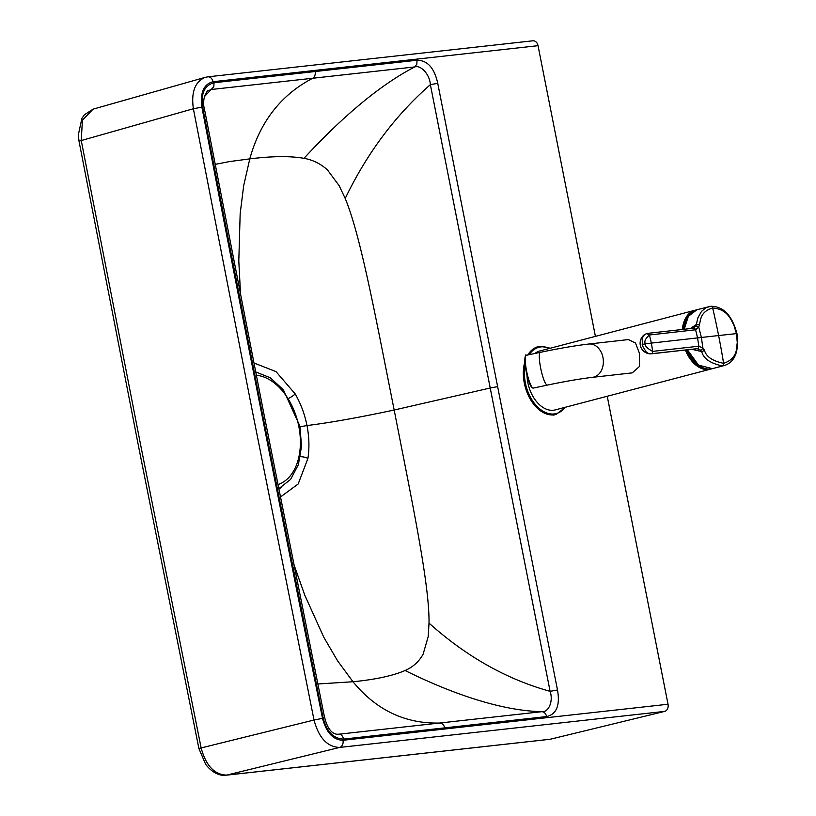 <?xml version="1.0" encoding="UTF-8"?>
<svg xmlns="http://www.w3.org/2000/svg" width="816" height="816" viewBox="0 0 816 816"><rect width="100%" height="100%" fill="white"/><g stroke="black" fill="none" stroke-linecap="round" stroke-linejoin="round"><path stroke-width="1.22" d="M207.274 76.949A6.089 4.621 83.7 0 1 207.835 76.837L205.173 77.367C194.993 81.692 191.056 92.147 193.372 108.742L253.011 414.457L314.027 720.028L322.514 718.355A45686.392 29610.253 75.3 0 1 261.508 412.825A45686.392 29610.253 -104.7 0 1 201.878 107.151C200.022 92.647 203.735 84.17 212.996 81.722L538.04 45.676L595.415 336.376M607.237 396.26L668.029 704.239A6.089 4.621 83.7 0 1 664.652 711.399L550.361 739.225A6.854 5.192 83.7 0 1 549.862 739.306L226.185 775.2A6.854 5.192 83.7 0 0 226.685 775.108C214.373 774.71 205.846 765.571 201.093 747.701L140.495 444.2L81.253 140.546A6.854 0.53 169.1 0 0 79.05 141.372L78.316 134.895L81.886 118.432L84.395 114.821L93.055 109.16L82.416 120.207L81.253 140.546L193.372 108.742L201.878 107.151M538.04 45.676A6.089 4.621 -96.3 0 0 532.879 40.8L207.835 76.837A6.089 4.621 83.7 0 1 212.996 81.722M336.692 734.237L336.773 734.247C328.93 732.941 325.655 722.69 323.83 713.857L322.34 713.888L262.201 412.753L203.429 111.455L204.928 111.486C202.562 103.275 203.439 96.38 207.55 90.821L211.752 89.444L414.752 66.932C420.536 64.75 429.736 74.062 430.369 84.66L490.222 388.008L394.179 410.02C358.734 417.578 329.674 422.749 307 425.544C304.643 413.998 300.706 403.461 295.188 393.924L275.992 371.606L253.888 362.977M203.429 111.455C200.042 95.156 203.582 85.578 214.057 82.732L213.823 86.68L204.204 96.88M214.057 82.732L417.058 60.231L416.813 64.209L414.752 66.932C373.667 88.108 332.581 127.214 303.991 158.324C290.231 155.917 272.167 156.101 249.788 158.875L229.429 161.588L215.138 164.383M437.743 83.324L430.369 84.66C395.464 115.158 367.078 153.092 345.209 198.472C360.601 235.345 375.38 315.874 394.179 410.02C412.549 504.206 429.522 584.501 429.022 623.128C466.466 656.645 506.828 679.381 550.117 691.346L490.222 388.008L497.638 386.641L437.743 83.324C434.377 68.003 427.482 60.302 417.058 60.231M322.514 718.355C326.349 732.635 333.173 739.949 342.985 740.285A6.089 4.621 -96.3 0 1 339.609 747.436C327.328 746.997 318.791 737.858 314.027 720.028L198.88 748.496L205.642 764.296C213.058 774.149 221.707 776.087 226.185 775.2M345.209 198.472L339.16 185.671L327.563 170.054C320.749 163.802 312.895 159.895 303.991 158.324M281.377 487.407L278.797 489.07M240.587 295.157L238.802 260.977L240.169 213.588L243.698 185.599L249.788 158.875C260.12 121.604 281.102 94.717 312.742 78.234A6.089 4.621 83.7 0 0 315.129 71.471M322.34 713.888C325.39 730.238 332.479 738.633 343.607 739.082C342.873 736.134 341.343 734.502 339.017 734.186L542.008 711.674C548.383 712.48 553.585 701.515 550.117 691.336L557.491 689.979L497.638 386.641M336.773 734.247L339.007 734.186M343.607 739.082L546.608 716.57C545.873 713.623 544.343 711.991 542.008 711.674C496.567 710.756 443.588 689.612 405.083 670.507C392.843 675.791 375.482 679.544 352.991 681.748L317.791 683.992M405.083 670.507C412.998 667.07 419.006 661.623 423.116 654.167L428.186 636.694L429.022 623.128M293.719 564.019L304.776 595.18L323.789 637.225L337.477 660.685L352.991 681.748C376.298 710.185 405.307 723.945 440.008 723.027A6.089 4.621 -96.3 0 1 444.7 727.923M307 425.544C309.203 437.111 309.509 448.076 307.918 458.429L298.177 484L280.388 497.046M695.375 362.365A28.101 18.217 -104.7 0 1 691.458 358.04M685.379 350.013A30.457 19.747 75.3 0 0 708.645 369.505A30.457 19.747 75.3 0 0 710.471 369.169L555.319 409.887A30.457 19.747 -104.7 0 1 527.85 382.643A30.457 19.747 -104.7 0 1 527.003 375.227M534.868 353.501A30.457 19.747 -104.7 0 1 539.855 350.962L695.008 310.243A30.457 19.747 75.3 0 0 682.319 329.47M683.91 329.266A28.101 18.217 -104.7 0 1 685.195 323.585M540.427 352.318A16.759 3.05 -102 0 0 540.671 368.149A16.759 3.05 -102 0 0 547.373 385.101C565.366 381.347 580.4 378.757 592.487 377.339L632.216 372.871L639.52 366.435L639.469 353.348L635.511 343.036L628.473 339.578L588.744 344.036C575.311 345.617 559.205 348.381 540.427 352.318L526.361 355.307A16.759 3.05 -102 0 0 526.606 371.127A16.759 3.05 -102 0 0 533.083 388.09A16.759 3.05 -102 0 0 533.307 388.079L532.858 388.09C529.36 385.081 526.738 377.002 525.014 363.875C524.902 356.592 525.351 353.736 526.361 355.307M724.322 365.537L722.354 365.915C710.308 363.344 703.423 358.581 701.709 351.604A2.285 0.683 -28 0 0 704.422 350.156L702.902 348.136L698.843 346.208L652.596 351.38C646.986 348.269 644.64 345.739 645.558 343.791L651.341 343.097A93.626 70.982 -96.4 0 0 649.363 334.999L695.589 329.776L698.72 327.043L699.394 324.778C700.771 320.402 699.883 311.804 712.654 307.989C728.117 309.131 731.177 320.688 733.727 324.707L736.46 333.611L737.287 342.832C736.175 346.504 738.766 358.214 723.608 363.334C712.429 360.978 706.034 356.582 704.422 350.156M691.825 349.289L701.709 351.604L700.536 350.115L697.119 348.677M693.11 328.399L695.803 326.186L696.334 324.482L690.295 328.583M699.394 324.778A2.285 0.969 6.6 0 0 696.334 324.482L697.874 317.842L701.464 311.437L705.881 307.765L710.552 306.306A2.285 1.734 83.6 0 1 710.736 306.265L710.736 306.265A2.285 1.734 83.6 0 1 712.654 307.989A609.654 462.213 -96.4 0 1 718.621 335.539L736.46 333.611M650.913 353.858A2.285 1.734 -96.2 0 0 651.137 353.858L648.781 353.614L646.252 352.094L642.6 346.015L642.151 339.058L643.12 336.345L644.956 334.305A10.659 10.659 0 0 0 650.107 353.879L696.997 348.687A2.285 1.734 -96.4 0 0 697.221 348.687L697.282 348.677A2.285 1.734 -94 0 0 697.282 348.677L697.323 348.677M722.354 365.915A2.285 1.734 -96.4 0 0 723.608 363.334A609.654 462.213 83.6 0 0 718.621 335.539L697.568 337.906L698.843 346.208A2.285 1.734 -94 0 1 697.282 348.677M693.59 328.216A2.285 1.744 81.2 0 1 693.62 328.205A2.285 1.744 81.2 0 1 695.589 329.776L697.568 337.906L651.341 343.097A93.626 70.982 83.6 0 1 652.596 351.38A2.285 1.734 -96.2 0 1 651.137 353.858L697.221 348.687A2.285 1.734 -96.4 0 0 698.69 346.229M693.763 328.195L693.559 328.216A2.285 1.734 83.6 0 1 695.436 329.797M644.956 334.305L647.465 333.397L646.894 333.601L649.363 334.999C645.191 338.895 643.926 341.822 645.558 343.791L642.212 344.485M342.985 740.285L668.029 704.239M546.608 716.57C556.553 714.235 560.184 705.371 557.491 689.979M289.119 398.065A7.619 2.234 -30.7 0 0 295.188 393.924M300.013 426.799L306.989 425.544M550.361 739.225L226.685 775.108L339.609 747.436L664.652 711.399M300.4 456.715A7.619 3.193 9.5 0 1 307.918 458.429M695.997 310.019A30.457 19.747 75.3 0 0 695.008 310.243L696.864 309.896M710.471 369.169A30.457 19.747 75.3 0 0 711.44 368.873L710.471 369.169M685.828 349.972A30.161 19.543 75.3 0 0 708.808 369.148A30.161 19.543 75.3 0 0 709.369 369.077M696.13 363.11A28.56 18.513 -104.7 0 1 686.909 349.85M683.9 329.297A28.56 18.513 -104.7 0 1 685.491 322.565M694.09 310.865A30.161 19.543 75.3 0 0 682.757 329.419M592.487 377.339A16.759 12.699 -96.4 0 0 602.953 357.449A16.759 12.699 -96.4 0 0 588.744 344.036M532.328 387.6A16.147 2.938 -102 0 1 526.371 372.422A16.147 2.938 -102 0 1 525.667 356.133M687.46 349.789A30.457 19.747 75.3 0 0 712.439 368.648L698.496 365.129L687.398 349.789M692.488 358.887A30.314 19.645 -104.7 0 1 687.439 349.789M684.206 329.256L688.327 316.343L696.976 309.723A30.457 19.747 75.3 0 0 684.257 329.256A30.314 19.645 -104.7 0 1 684.389 328.032M700.536 350.115A2.285 1.102 -44.1 0 0 702.902 348.136L701.403 337.477L698.72 327.043A2.285 1.326 24.7 0 0 695.803 326.186M691.58 327.379A6.089 2.203 -134 0 1 691.937 328.399M524.861 361.814A35.027 22.705 75.3 0 0 529.686 398.065A35.027 22.705 75.3 0 0 553.809 414.844A35.027 22.705 75.3 0 0 555.92 414.457L565.753 407.153M525.147 365.191A34.272 22.216 75.3 0 0 531.491 399.055A34.272 22.216 75.3 0 0 554.227 413.957A34.272 22.216 75.3 0 0 565.162 407.306M549.698 348.381A34.272 22.216 75.3 0 0 540.947 346.892A34.272 22.216 75.3 0 0 529.207 354.705M540.233 346.3A35.027 22.705 75.3 0 0 538.132 346.688A35.027 22.705 75.3 0 0 527.779 355.001M277.909 484.592A56.355 36.557 75.3 0 0 298.809 426.37A56.355 36.557 75.3 0 0 256.306 375.278M323.83 713.857L263.69 412.753L204.928 111.486M93.055 109.16L205.173 77.357M79.05 141.372L138.281 445.016L198.88 748.496M336.671 734.237L338.252 734.349M694.1 360.978L687.021 349.829M684.043 329.276L684.767 325.421M547.373 385.101L533.307 388.079M696.976 309.723L710.736 306.265C723.333 306.255 732.074 315.364 736.95 333.611C739.143 351.543 734.89 362.202 724.19 365.568L712.439 368.648M647.465 333.397L693.559 328.216M550.29 348.228L540.304 346.29L535.327 347.422M555.92 414.457L553.115 415.191M255.643 371.892L270.31 377.788L283.376 389.824L299.87 426.064L301.553 446.179L298.391 464.641L290.588 479.431L278.735 488.753"/></g></svg>
